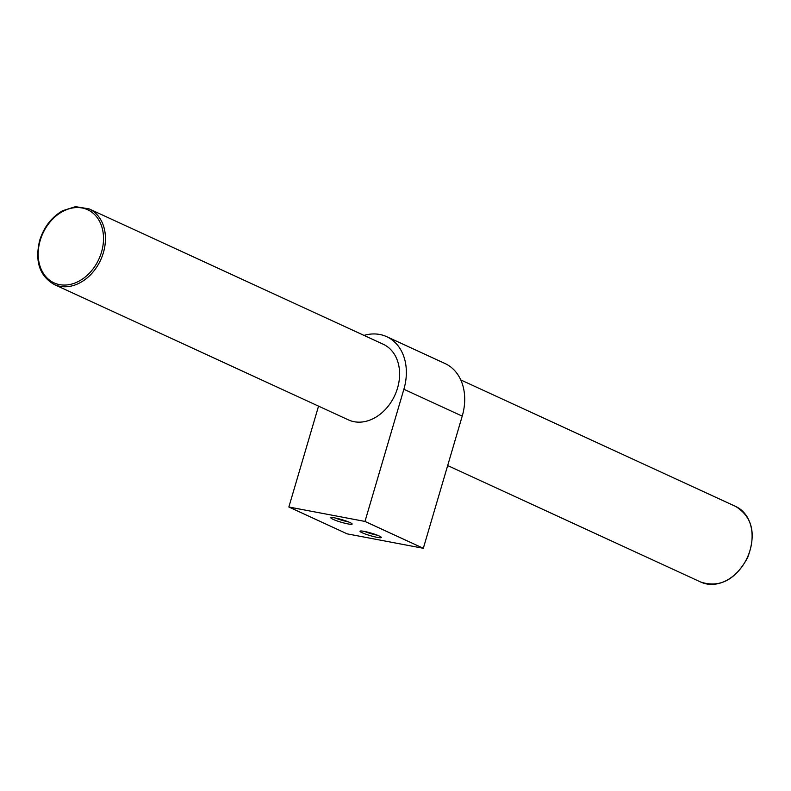 <?xml version="1.0" encoding="UTF-8"?>
<svg xmlns="http://www.w3.org/2000/svg" width="791" height="791" viewBox="0 0 791 791"><rect width="100%" height="100%" fill="white"/><g stroke="black" fill="none" stroke-linecap="round" stroke-linejoin="round"><path stroke-width="1.19" d="M335.532 518.056A9.225 1.107 -163.6 0 0 347.417 521.625A9.225 1.107 -163.6 0 0 348.08 521.744M377.159 537.346A11.104 1.335 -163.6 0 0 381.292 537.316A11.104 1.335 -163.6 0 0 371.058 533.085A11.104 1.335 -163.6 0 0 360.152 531.097A11.104 1.335 -163.6 0 0 365.224 533.984A11.104 1.335 -163.6 0 0 377.159 537.346M364.71 531.483A9.225 1.107 -163.6 0 0 376.585 535.052A9.225 1.107 -163.6 0 0 377.258 535.171M318.546 406.139L288.853 507.011L347.2 533.866L423.323 548.292L462.221 416.125A49.962 38.275 -65.3 0 0 445.046 363.534L386.7 336.679A49.962 38.275 -65.3 0 0 364.008 335.394M347.991 523.919A11.104 1.335 -163.6 0 0 352.124 523.889A11.104 1.335 -163.6 0 0 341.88 519.657A11.104 1.335 -163.6 0 0 330.974 517.67A11.104 1.335 -163.6 0 0 336.056 520.557A11.104 1.335 -163.6 0 0 347.991 523.919M288.853 507.011L364.977 521.437L423.323 548.292M364.977 521.437L403.875 389.271A49.962 38.275 -65.3 0 0 386.7 336.679M348.406 419.883A41.636 31.897 -65.3 0 0 397.537 388.074A41.636 31.897 -65.3 0 0 383.22 344.243L89.067 208.864A41.636 31.897 114.7 0 1 100.635 260.012A41.636 31.897 114.7 0 1 54.253 284.503L348.406 419.883M403.875 389.271L462.221 416.125M460.787 379.937L735.719 506.477A41.636 31.897 114.7 0 1 747.287 557.625A41.636 31.897 114.7 0 1 700.905 582.117L447.676 465.563M40.193 240.494A40.242 30.829 114.7 0 1 95.948 216.022A40.242 30.829 114.7 0 1 76.411 282.407A40.242 30.829 114.7 0 1 40.193 240.494M735.719 506.477C752.429 516.928 756.423 533.935 747.693 557.517C735.531 579.823 719.929 588.029 700.905 582.117M89.067 208.864L75.491 206.659L62.766 210.673C51.623 217.07 43.92 226.997 39.669 240.474C34.705 261.317 39.57 275.99 54.253 284.503"/></g></svg>
